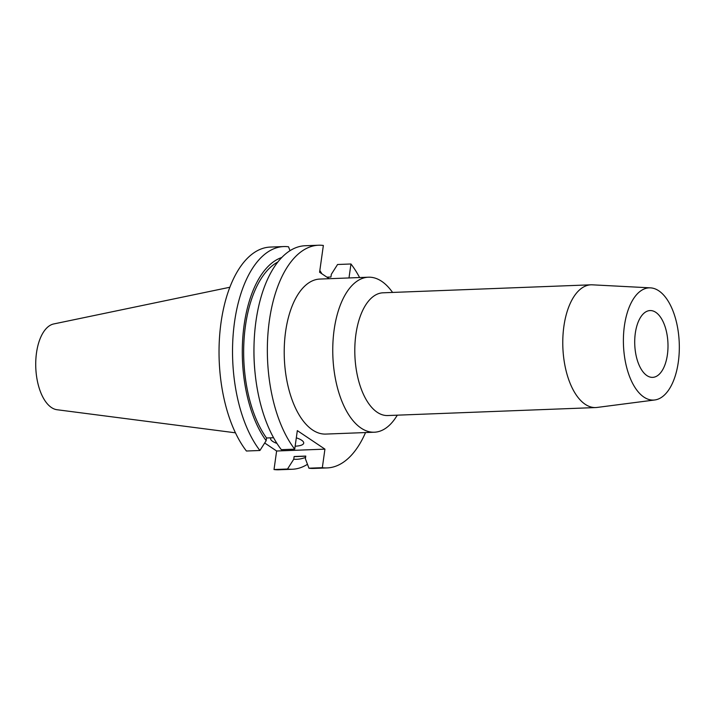 <?xml version="1.0" encoding="UTF-8"?>
<svg xmlns="http://www.w3.org/2000/svg" width="715" height="715" viewBox="0 0 715 715"><rect width="100%" height="100%" fill="white"/><g stroke="black" fill="none" stroke-linecap="round" stroke-linejoin="round"><path stroke-width="1.07" d="M270.851 437.821A16.713 4.933 -172 0 0 270.601 438.474A16.713 4.933 -172 0 0 272.656 441.361A16.713 4.933 -172 0 0 276.955 443.425M295.143 446.187A16.713 4.933 -172 0 0 303.705 443.13A16.713 4.933 -172 0 0 301.65 440.243A16.713 4.933 -172 0 0 296.323 437.83M392.624 292.435L390.998 290.326A77.56 38.547 87.8 0 0 381.694 281.326A77.56 38.547 87.8 0 0 368.404 277.206L319.864 279.065A77.56 38.547 87.8 0 0 284.391 344.639A77.56 38.547 87.8 0 0 312.526 429.956A77.56 38.547 87.8 0 0 325.817 434.077L374.356 432.218A77.56 38.547 87.8 0 0 395.878 417.399L397.334 415.174M368.404 277.206A77.56 38.547 87.8 0 0 332.931 342.771A77.56 38.547 87.8 0 0 361.066 428.088A77.56 38.547 87.8 0 0 374.356 432.218M650.462 287.859L592.377 284.829A61.419 30.522 87.8 0 0 591.001 284.811L383.026 292.801A61.419 30.522 87.8 0 0 354.935 344.719A61.419 30.522 87.8 0 0 377.216 412.278A61.419 30.522 87.8 0 0 387.736 415.54L595.711 407.559A61.419 30.522 87.8 0 0 597.088 407.443L654.77 399.971A56.154 27.903 87.8 0 0 679.25 351.351A56.154 27.903 87.8 0 0 658.828 290.835A56.154 27.903 87.8 0 0 650.462 287.859A56.154 27.903 87.8 0 0 623.587 334.075A56.154 27.903 87.8 0 0 643.893 397.084A56.154 27.903 87.8 0 0 654.77 399.971M591.001 284.811A61.419 30.522 87.8 0 0 562.911 336.738A61.419 30.522 87.8 0 0 585.192 404.297A61.419 30.522 87.8 0 0 595.711 407.559M655.798 312.339A33.426 16.615 -92.2 0 1 667.926 349.108A33.426 16.615 -92.2 0 1 652.643 377.368A33.426 16.615 -92.2 0 1 646.914 375.59A33.426 16.615 -92.2 0 1 634.786 338.821A33.426 16.615 -92.2 0 1 650.078 310.56A33.426 16.615 -92.2 0 1 655.798 312.339M229.855 287.251L53.741 323.949A43.07 21.405 87.8 0 0 35.75 361.924A43.07 21.405 87.8 0 0 51.444 407.523A43.07 21.405 87.8 0 0 57.03 409.731L235.45 432.816M292.292 469.255L278.805 469.773A111.433 55.377 87.8 0 1 274.015 469.541L287.51 469.022A111.433 55.377 87.8 0 0 292.292 469.255A111.433 55.377 87.8 0 0 307.468 464.303M321.911 273.809A111.433 55.377 87.8 0 0 319.837 270.511M287.51 469.022L293.758 459.218A101.646 50.515 87.8 0 0 305.591 457.386M293.758 459.218L294.133 456.519A98.902 49.156 87.8 0 0 296.716 456.554L305.752 456.206M294.133 456.519L305.77 456.072L305.394 458.771L308.943 468.2A111.433 55.377 87.8 0 0 313.733 468.432L327.113 467.923A111.433 55.377 87.8 0 0 365.544 432.548M326.907 277.161L330.938 277.009L331.322 274.301L337.569 264.496L350.958 263.987A111.433 55.377 87.8 0 1 359.6 277.545M308.943 468.2L322.331 467.69A111.433 55.377 87.8 0 0 327.113 467.923M283.748 246.559L270.252 247.077A111.433 55.377 87.8 0 0 220.452 327.113A111.433 55.377 87.8 0 0 246.416 451.013L259.911 450.495A111.433 55.377 87.8 0 1 233.948 326.594A111.433 55.377 87.8 0 1 283.748 246.559A111.433 55.377 87.8 0 1 288.538 246.791L290.004 250.697M274.015 469.541L276.625 451.004L264.693 442.996M281.781 257.498A101.646 50.515 87.8 0 0 243.002 334.995A101.646 50.515 87.8 0 0 266.159 440.69L259.911 450.495M277.858 262.012A98.902 49.156 87.8 0 0 244.056 339.518A98.902 49.156 87.8 0 0 266.534 437.991L266.159 440.69M273.568 437.723L266.534 437.991M329.213 278.707L319.587 272.254L323.359 245.459A111.433 55.377 87.8 0 0 318.568 245.227L305.18 245.737A111.433 55.377 87.8 0 0 254.022 345.095L253.995 346.337A101.646 50.515 87.8 0 0 254.978 372.05L255.103 373.293A111.433 55.377 87.8 0 0 281.344 449.672L294.723 449.163L297.333 430.618L324.932 449.145L276.625 451.004M254.022 345.095A111.433 55.377 87.8 0 0 255.103 373.293M322.331 467.69L324.932 449.145M348.992 277.947L350.958 263.987M318.568 245.227A111.433 55.377 87.8 0 0 268.769 325.254A111.433 55.377 87.8 0 0 294.723 449.163"/></g></svg>

